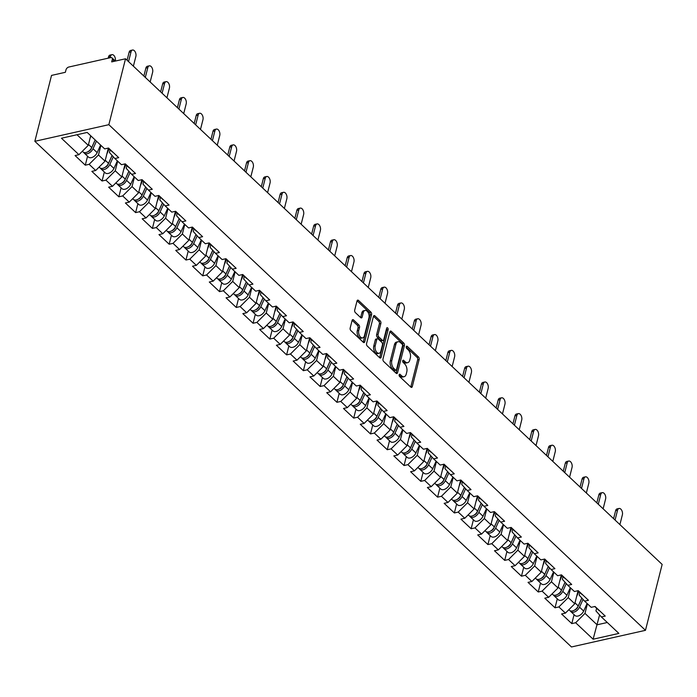 <?xml version="1.0" encoding="UTF-8"?>
<svg xmlns="http://www.w3.org/2000/svg" width="697" height="697" viewBox="0 0 697 697"><rect width="100%" height="100%" fill="white"/><g stroke="black" fill="none" stroke-linecap="round" stroke-linejoin="round"><path stroke-width="1.05" d="M399.154 374.786A1.281 0.749 77.3 0 0 399.625 376.537L410.847 387.105A1.838 1.072 77.3 0 0 411.631 387.393A1.838 1.072 77.3 0 0 412.284 386.591L419.15 359.452A1.838 1.072 77.3 0 0 418.479 356.942L407.257 346.374A1.281 0.749 77.3 0 0 406.708 346.182A1.281 0.749 77.3 0 0 406.255 346.74A1.281 0.749 77.3 0 0 406.726 348.491L408.181 349.859A5.872 3.433 77.3 0 1 410.333 357.866L409.758 360.131A5.872 3.433 77.3 0 1 407.675 362.675A5.872 3.433 77.3 0 1 405.166 361.769L403.711 360.401A1.281 0.749 77.3 0 0 403.162 360.201A1.281 0.749 77.3 0 0 402.709 360.758A1.281 0.749 77.3 0 0 403.18 362.51L404.626 363.878A5.872 3.433 77.3 0 1 406.787 371.893L406.212 374.15A5.872 3.433 77.3 0 1 404.121 376.702A5.872 3.433 77.3 0 1 401.611 375.796L400.165 374.428A1.281 0.749 77.3 0 0 399.616 374.228A1.281 0.749 77.3 0 0 399.154 374.786M353.527 319.932A1.838 1.072 77.3 0 0 352.743 319.644A1.838 1.072 77.3 0 0 352.09 320.446L350.164 328.06A1.838 1.072 77.3 0 0 350.835 330.561L363.294 342.297A1.838 1.072 77.3 0 0 364.078 342.584A1.838 1.072 77.3 0 0 364.723 341.783L371.597 314.643A1.838 1.072 77.3 0 0 370.917 312.134L358.467 300.398A1.838 1.072 77.3 0 0 357.683 300.119A1.838 1.072 77.3 0 0 357.03 300.912L354.703 310.113A1.838 1.072 77.3 0 0 355.374 312.613L360.706 317.64A1.838 1.072 77.3 0 0 361.49 317.919A1.838 1.072 77.3 0 0 362.144 317.126L363.294 312.561A4.914 2.875 77.3 0 1 365.045 310.435A4.914 2.875 77.3 0 1 368.225 312.657A4.914 2.875 77.3 0 1 368.948 317.884L364.426 335.754A4.914 2.875 77.3 0 1 362.675 337.888A4.914 2.875 77.3 0 1 359.495 335.658A4.914 2.875 77.3 0 1 358.772 330.43L359.53 327.451A1.838 1.072 77.3 0 0 358.85 324.95L353.527 319.932L352.151 320.237M125.53 58.775L662.15 564.413L645.474 630.323L108.845 124.685L125.53 58.775L111.686 61.885L112.313 59.428A2.805 1.716 -46.7 0 0 112.017 57.886A2.805 1.716 -46.7 0 0 110.675 57.616L68.794 67.034A2.805 1.716 -46.7 0 0 65.988 69.839L65.361 72.296L51.526 75.407L34.85 141.317L108.845 124.685M382.984 358.99A1.838 1.072 77.3 0 0 383.664 361.49L396.114 373.235A1.838 1.072 77.3 0 0 396.907 373.514A1.838 1.072 77.3 0 0 397.551 372.721L404.426 345.573A1.838 1.072 77.3 0 0 403.746 343.072L391.296 331.336A1.838 1.072 77.3 0 0 390.512 331.049A1.838 1.072 77.3 0 0 389.858 331.85L382.984 358.99M379.708 357.761L367.249 346.026A1.838 1.072 77.3 0 1 366.57 343.525L373.444 316.377A1.838 1.072 77.3 0 1 374.097 315.584A1.838 1.072 77.3 0 1 374.881 315.863L380.213 320.89A1.838 1.072 77.3 0 1 380.884 323.391L378.096 334.403A1.838 1.072 77.3 0 0 378.776 336.904L382.313 340.232A1.838 1.072 77.3 0 0 383.097 340.519A1.838 1.072 77.3 0 0 383.742 339.727L386.643 328.261A1.281 0.749 77.3 0 1 387.105 327.703A1.281 0.749 77.3 0 1 387.933 328.287A1.281 0.749 77.3 0 1 388.124 329.655L381.137 357.247A1.838 1.072 77.3 0 1 380.492 358.049A1.838 1.072 77.3 0 1 379.708 357.761M34.85 141.317L571.47 646.964L645.474 630.323M87.561 156.215L85.287 165.18L89.138 164.318L98.486 154.969L100.917 145.359M85.287 165.18L75.076 155.553L78.918 154.69L61.449 138.224L87.195 132.439L104.672 148.905L108.523 148.034L118.734 157.661L114.892 158.533L121.452 164.71L125.294 163.847L135.514 173.475L131.663 174.337L138.224 180.514L142.075 179.652L152.286 189.279L148.444 190.142L155.004 196.327L158.846 195.456L169.066 205.084L165.215 205.955L171.776 212.132L175.627 211.269L185.846 220.897L181.995 221.759L188.556 227.936L192.398 227.074L202.618 236.701L198.767 237.564L205.327 243.75L209.178 242.887L219.398 252.506L215.547 253.377L222.108 259.554L225.959 258.692L236.17 268.319L232.328 269.181L238.879 275.367L242.73 274.496L252.95 284.123L249.099 284.995L255.66 291.172L259.511 290.309L269.722 299.937L265.879 300.799L272.44 306.976L276.282 306.114L286.502 315.741L282.651 316.604L289.211 322.789L293.062 321.918L303.273 331.545L299.431 332.417L305.992 338.594L309.834 337.731L320.054 347.359L316.203 348.221L322.763 354.398L326.614 353.536L336.825 363.163L332.983 364.026L339.544 370.212L343.386 369.349L353.606 378.968L349.755 379.839L356.315 386.016L360.166 385.153L370.377 394.781L366.535 395.643L373.095 401.829L376.938 400.958L387.157 410.585L383.306 411.457L389.867 417.634L393.718 416.771L403.938 426.398L400.087 427.261L406.647 433.438L410.489 432.576L420.709 442.203L416.858 443.065L423.419 449.251L427.27 448.38L437.489 458.007L433.639 458.879L440.199 465.056L444.05 464.193L454.261 473.821L450.41 474.683L456.971 480.86L460.822 479.998L471.041 489.625L467.19 490.488L473.751 496.673L477.602 495.811L487.813 505.43L483.971 506.301L490.522 512.478L494.373 511.615L504.593 521.243L500.742 522.105L507.303 528.291L511.154 527.42L521.365 537.047L517.523 537.91L524.083 544.096L527.925 543.233L538.145 552.86L534.294 553.723L540.855 559.9L544.706 559.038L554.917 568.665L551.074 569.527L557.635 575.713L561.477 574.842L571.697 584.469L567.846 585.341L574.406 591.518L578.257 590.655L588.468 600.283L584.626 601.145L591.187 607.322L595.029 606.46L605.249 616.087L601.398 616.95L618.875 633.416L593.121 639.21L575.652 622.743L584.992 613.395L587.423 603.785M574.075 614.641L571.801 623.606L575.652 622.743M571.801 623.606L561.582 613.979L565.433 613.116L558.872 606.939L568.221 597.59L570.651 587.98M557.295 598.828L555.021 607.801L558.872 606.939M555.021 607.801L544.81 598.174L548.661 597.312L542.1 591.126L551.44 581.786L553.871 572.167M540.515 583.023L538.25 591.988L542.1 591.126M538.25 591.988L528.03 582.37L531.881 581.498L525.32 575.321L534.66 565.973L537.099 556.363M523.743 567.21L521.469 576.184L525.32 575.321M521.469 576.184L511.258 566.556L515.1 565.694L508.54 559.508L517.888 550.168L520.319 540.55M506.963 551.405L504.698 560.379L508.54 559.508M504.698 560.379L494.478 550.752L498.329 549.889L491.768 543.704L501.108 534.355L503.548 524.745M490.191 535.601L487.917 544.566L491.768 543.704M487.917 544.566L477.706 534.939L481.549 534.076L474.988 527.899L484.337 518.551L486.767 508.941M473.411 519.788L471.146 528.762L474.988 527.899M471.146 528.762L460.926 519.134L464.777 518.272L458.217 512.086L467.556 502.746L469.996 493.127M456.64 503.983L454.366 512.957L458.217 512.086M454.366 512.957L444.155 503.33L447.997 502.459L441.436 496.281L450.785 486.933L453.216 477.323M439.859 488.179L437.594 497.144L441.436 496.281M437.594 497.144L427.374 487.517L431.225 486.654L424.665 480.477L434.004 471.128L436.435 461.519M423.088 472.366L420.814 481.339L424.665 480.477M420.814 481.339L410.603 471.712L414.445 470.85L407.884 464.664L417.233 455.324L419.664 445.705M406.307 456.561L404.042 465.526L407.884 464.664M404.042 465.526L393.822 455.908L397.673 455.036L391.113 448.859L400.453 439.511L402.883 429.901M389.536 440.757L387.262 449.722L391.113 448.859M387.262 449.722L377.042 440.095L380.893 439.232L374.333 433.046L383.681 423.706L386.112 414.088M372.756 424.943L370.49 433.917L374.333 433.046M370.49 433.917L360.271 424.29L364.122 423.428L357.561 417.242L366.901 407.893L369.332 398.283M355.984 409.139L353.71 418.104L357.561 417.242M353.71 418.104L343.49 408.477L347.341 407.614L340.781 401.437L350.129 392.089L352.56 382.479M339.204 393.326L336.93 402.3L340.781 401.437M336.93 402.3L326.719 392.672L330.57 391.81L324.009 385.624L333.349 376.284L335.78 366.666M322.423 377.521L320.158 386.495L324.009 385.624M320.158 386.495L309.938 376.868L313.789 375.997L307.229 369.819L316.569 360.471L319.008 350.861M305.652 361.717L303.378 370.682L307.229 369.819M303.378 370.682L293.167 361.055L297.009 360.192L290.457 354.015L299.797 344.666L302.228 335.057M288.872 345.904L286.606 354.878L290.457 354.015M286.606 354.878L276.387 345.25L280.238 344.388L273.677 338.202L283.017 328.862L285.456 319.243M272.1 330.099L269.826 339.064L273.677 338.202M269.826 339.064L259.615 329.446L263.457 328.575L256.897 322.397L266.245 313.049L268.676 303.439M255.32 314.295L253.055 323.26L256.897 322.397M253.055 323.26L242.835 313.633L246.686 312.77L240.125 306.584L249.465 297.244L251.905 287.626M238.548 298.482L236.274 307.455L240.125 306.584M236.274 307.455L226.063 297.828L229.905 296.966L223.345 290.78L232.693 281.431L235.124 271.821M221.768 282.677L219.503 291.642L223.345 290.78M219.503 291.642L209.283 282.015L213.134 281.152L206.573 274.975L215.913 265.627L218.344 256.017M204.996 266.864L202.722 275.838L206.573 274.975M202.722 275.838L192.511 266.21L196.354 265.348L189.793 259.162L199.142 249.822L201.572 240.204M188.216 251.059L185.951 260.033L189.793 259.162M185.951 260.033L175.731 250.406L179.582 249.535L173.022 243.358L182.361 234.009L184.792 224.399M171.445 235.255L169.171 244.22L173.022 243.358M169.171 244.22L158.96 234.593L162.802 233.73L156.241 227.553L165.59 218.205L168.021 208.595M154.664 219.442L152.399 228.416L156.241 227.553M152.399 228.416L142.179 218.788L146.03 217.926L139.47 211.74L148.81 202.4L151.24 192.781M137.893 203.637L135.619 212.602L139.47 211.74M135.619 212.602L125.399 202.984L129.25 202.113L122.689 195.935L132.038 186.587L134.469 176.977M121.112 187.833L118.838 196.798L122.689 195.935M118.838 196.798L108.627 187.171L112.478 186.308L105.918 180.122L115.258 170.782L117.688 161.164M104.332 172.02L102.067 180.993L105.918 180.122M102.067 180.993L91.847 171.366L95.698 170.504L89.138 164.318M110.109 149.829L109.438 152.512L114.892 158.533M98.486 154.969L105.038 161.155L108.331 148.147M95.698 170.504L105.038 161.155M126.889 165.633L126.209 168.317L131.663 174.337M115.258 170.782L121.818 176.96L125.111 163.961M112.478 186.308L121.818 176.96M143.669 181.447L142.99 184.13L148.444 190.142M132.038 186.587L138.598 192.773L141.883 179.765M129.25 202.113L138.598 192.773M160.441 197.251L159.761 199.934L165.215 205.955M148.81 202.4L155.37 208.577L158.663 195.569M146.03 217.926L155.37 208.577M177.221 213.055L176.541 215.739L181.995 221.759M165.59 218.205L172.15 224.382L175.435 211.383M162.802 233.73L172.15 224.382M193.993 228.869L193.313 231.552L198.767 237.564M182.361 234.009L188.922 240.195L192.215 227.187M179.582 249.535L188.922 240.195M210.773 244.673L210.093 247.357L215.547 253.377M199.142 249.822L205.702 255.999L208.987 243M196.354 265.348L205.702 255.999M227.544 260.478L226.865 263.161L232.328 269.181M215.913 265.627L222.474 271.813L225.767 258.805M213.134 281.152L222.474 271.813M244.325 276.291L243.645 278.974L249.099 284.995M232.693 281.431L239.254 287.617L242.539 274.609M229.905 296.966L239.254 287.617M261.096 292.095L260.417 294.779L265.879 300.799M249.465 297.244L256.026 303.422L259.319 290.422M246.686 312.77L256.026 303.422M277.876 307.908L277.197 310.592L282.651 316.604M266.245 313.049L272.806 319.235L276.099 306.227M263.457 328.575L272.806 319.235M294.648 323.713L293.968 326.396L299.431 332.417M283.017 328.862L289.577 335.039L292.871 322.031M280.238 344.388L289.577 335.039M311.428 339.517L310.749 342.201L316.203 348.221M299.797 344.666L306.358 350.844L309.651 337.845M297.009 360.192L306.358 350.844M328.2 355.331L327.52 358.014L332.983 364.026M316.569 360.471L323.129 366.657L326.423 353.649M313.789 375.997L323.129 366.657M344.98 371.135L344.301 373.819L349.755 379.839M333.349 376.284L339.909 382.461L343.203 369.462M330.57 391.81L339.909 382.461M361.76 386.94L361.081 389.623L366.535 395.643M350.129 392.089L356.681 398.266L359.974 385.267M347.341 407.614L356.681 398.266M378.532 402.753L377.852 405.436L383.306 411.457M366.901 407.893L373.461 414.079L376.755 401.071M364.122 423.428L373.461 414.079M395.312 418.557L394.633 421.241L400.087 427.261M383.681 423.706L390.242 429.883L393.526 416.884M380.893 439.232L390.242 429.883M412.084 434.37L411.404 437.054L416.858 443.065M400.453 439.511L407.013 445.697L410.306 432.689M397.673 455.036L407.013 445.697M428.864 450.175L428.185 452.858L433.639 458.879M417.233 455.324L423.793 461.501L427.078 448.493M414.445 470.85L423.793 461.501M445.636 465.979L444.956 468.663L450.41 474.683M434.004 471.128L440.565 477.306L443.858 464.307M431.225 486.654L440.565 477.306M462.416 481.793L461.736 484.476L467.19 490.488M450.785 486.933L457.345 493.119L460.63 480.111M447.997 502.459L457.345 493.119M479.188 497.597L478.508 500.28L483.971 506.301M467.556 502.746L474.117 508.923L477.41 495.924M464.777 518.272L474.117 508.923M495.968 513.401L495.288 516.085L500.742 522.105M484.337 518.551L490.897 524.728L494.182 511.729M481.549 534.076L490.897 524.728M512.739 529.215L512.06 531.898L517.523 537.91M501.108 534.355L507.669 540.541L510.962 527.533M498.329 549.889L507.669 540.541M529.52 545.019L528.84 547.703L534.294 553.723M517.888 550.168L524.449 556.345L527.742 543.346M515.1 565.694L524.449 556.345M546.291 560.832L545.612 563.516L551.074 569.527M534.66 565.973L541.221 572.159L544.514 559.151M531.881 581.498L541.221 572.159M563.071 576.637L562.392 579.32L567.846 585.341M551.44 581.786L558.001 587.963L561.294 574.955M548.661 597.312L558.001 587.963M579.843 592.441L579.172 595.125L584.626 601.145M568.221 597.59L574.772 603.768L578.066 590.768M565.433 613.116L574.772 603.768M596.623 608.254L595.944 610.938L601.398 616.95M584.992 613.395L597.094 624.8L607.287 622.499M599.586 614.946L593.121 639.21M77.001 134.73L88.266 145.351L90.697 135.732M78.918 154.69L88.266 145.351M399.111 375.16L400.13 376.127A5.872 3.433 77.3 0 0 402.639 377.033L404.121 376.702M407.675 362.675L406.194 363.006A5.872 3.433 77.3 0 1 403.685 362.1L402.657 361.142M410.768 387.035A1.838 1.072 77.3 0 0 410.803 386.922L417.669 359.783A1.838 1.072 77.3 0 0 416.998 357.282L406.203 347.115M396.044 373.156A1.838 1.072 77.3 0 0 396.079 373.052L402.944 345.904A1.838 1.072 77.3 0 0 402.274 343.403L389.884 331.737M395.495 370.029A1.281 0.749 77.3 0 0 396.044 370.22A1.281 0.749 77.3 0 0 396.497 369.663L402.526 345.843A1.281 0.749 77.3 0 0 402.056 344.091L400.522 342.645A5.872 3.433 77.3 0 0 398.013 341.739A5.872 3.433 77.3 0 0 395.922 344.292L391.801 360.576A5.872 3.433 77.3 0 0 393.962 368.582L395.495 370.029L394.014 370.36A1.281 0.749 77.3 0 0 394.563 370.56L396.044 370.22M398.013 341.739L396.532 342.07A5.872 3.433 77.3 0 0 394.441 344.623L395.922 344.292M394.014 370.36L392.481 368.913A5.872 3.433 77.3 0 1 390.32 360.907L394.441 344.623M373.47 316.272L378.732 321.221L380.213 320.89M383.097 340.519L381.616 340.85A1.838 1.072 77.3 0 1 380.832 340.572L377.295 337.235A1.838 1.072 77.3 0 1 376.615 334.734L379.403 323.722A1.838 1.072 77.3 0 0 378.732 321.221M379.63 357.692A1.838 1.072 77.3 0 0 379.665 357.587L386.643 329.986A1.281 0.749 77.3 0 0 386.521 328.757M375.213 345.825A4.914 2.875 77.3 0 0 375.927 351.053A4.914 2.875 77.3 0 0 379.107 353.274A4.914 2.875 77.3 0 0 380.858 351.149L382.453 344.849A1.838 1.072 77.3 0 0 381.773 342.349L378.236 339.012A1.838 1.072 77.3 0 0 377.452 338.733A1.838 1.072 77.3 0 0 376.798 339.526L375.213 345.825L373.731 346.156A4.914 2.875 77.3 0 0 374.455 351.384A4.914 2.875 77.3 0 0 377.626 353.606L379.107 353.274M377.452 338.733L375.971 339.064A1.838 1.072 77.3 0 0 375.326 339.857L376.798 339.526M373.731 346.156L375.326 339.857M362.675 337.888L361.194 338.219A4.914 2.875 77.3 0 1 358.014 335.989A4.914 2.875 77.3 0 1 357.291 330.77L358.049 327.79A1.838 1.072 77.3 0 0 357.378 325.281L352.116 320.332M365.045 310.435L363.564 310.766A4.914 2.875 77.3 0 0 361.813 312.892L363.294 312.561M360.628 317.571A1.838 1.072 77.3 0 0 360.663 317.457L361.813 312.892M363.215 342.227A1.838 1.072 77.3 0 0 363.25 342.114L370.116 314.974A1.838 1.072 77.3 0 0 369.445 312.474L357.064 300.799M577.107 608.211L577.273 607.575M570.303 610.851A6.168 3.781 -46.7 0 0 570.826 611.583A6.168 3.781 -46.7 0 0 579.529 607.157L583.041 599.403M570.826 611.583L574.964 615.486A6.168 3.781 -46.7 0 0 583.668 611.06L587.101 603.48M581.856 598.096L577.769 607.131A3.738 2.291 133.3 0 1 574.511 610.102M568.839 609.709L569.536 610.363A6.168 3.781 -46.7 0 0 578.24 605.946L581.812 598.043M576.628 596.458L578.867 591.518M619.903 524.606L622.369 514.848A4.208 2.466 77.3 0 0 621.75 510.37A4.208 2.466 77.3 0 0 619.032 508.462A4.208 2.466 77.3 0 0 617.533 510.282L615.608 510.718A4.208 2.466 -102.7 0 1 617.106 508.897L619.032 508.462M613.595 518.664L615.608 510.718M595.369 606.773A6.168 3.781 133.3 0 1 594.829 606.512M599.507 610.677A6.168 3.781 133.3 0 1 598.645 610.163L594.785 606.521M615.059 520.049L617.533 510.282M560.336 592.406L560.501 591.762M553.523 595.038A6.168 3.781 -46.7 0 0 554.054 595.769A6.168 3.781 -46.7 0 0 562.758 591.352L566.269 583.589M554.054 595.769L558.192 599.673A6.168 3.781 -46.7 0 0 566.896 595.255L570.329 587.676M565.084 582.291L560.989 591.326A3.738 2.291 133.3 0 1 557.739 594.297M552.068 593.896L552.765 594.558A6.168 3.781 -46.7 0 0 561.468 590.132L565.04 582.239M559.848 580.653L562.087 575.713M543.555 576.602L543.721 575.957M536.751 579.233A6.168 3.781 -46.7 0 0 537.274 579.965A6.168 3.781 -46.7 0 0 545.978 575.539L549.489 567.785M537.274 579.965L541.412 583.868A6.168 3.781 -46.7 0 0 550.116 579.442L553.549 571.862M548.304 566.478L544.218 575.513A3.738 2.291 133.3 0 1 540.959 578.484M535.287 578.092L535.984 578.754A6.168 3.781 -46.7 0 0 544.688 574.328L548.26 566.434M543.076 564.84L545.315 559.9M526.784 560.789L526.949 560.153M519.971 563.429A6.168 3.781 -46.7 0 0 520.502 564.161A6.168 3.781 -46.7 0 0 529.206 559.735L532.717 551.98M520.502 564.161L524.641 568.055A6.168 3.781 -46.7 0 0 533.344 563.638L536.777 556.058M531.532 550.674L527.437 559.708A3.738 2.291 133.3 0 1 524.188 562.679M518.507 562.287L519.213 562.941A6.168 3.781 -46.7 0 0 527.908 558.524L531.489 550.621M526.296 549.036L528.535 544.096M510.004 544.984L510.169 544.34M503.199 547.615A6.168 3.781 -46.7 0 0 503.722 548.347A6.168 3.781 -46.7 0 0 512.426 543.93L515.937 536.167M503.722 548.347L507.86 552.251A6.168 3.781 -46.7 0 0 516.564 547.833L519.997 540.245M514.752 534.86L510.666 543.904A3.738 2.291 133.3 0 1 507.407 546.866M501.735 546.474L502.432 547.136A6.168 3.781 -46.7 0 0 511.136 542.71L514.708 534.817M509.524 533.231L511.755 528.282M493.232 529.18L493.389 528.535M486.419 531.811A6.168 3.781 -46.7 0 0 486.95 532.543A6.168 3.781 -46.7 0 0 495.645 528.117L499.165 520.363M486.95 532.543L491.089 536.446A6.168 3.781 -46.7 0 0 499.793 532.02L503.217 524.44M497.98 519.056L493.885 528.091A3.738 2.291 133.3 0 1 490.636 531.062M484.955 530.67L485.652 531.323A6.168 3.781 -46.7 0 0 494.356 526.906L497.937 519.004M492.744 517.418L494.983 512.478M603.123 508.801L605.597 499.035A4.208 2.466 77.3 0 0 604.979 494.565A4.208 2.466 77.3 0 0 602.252 492.657A4.208 2.466 77.3 0 0 600.753 494.478L598.836 494.914A4.208 2.466 -102.7 0 1 600.326 493.084L602.252 492.657M596.824 502.859L598.836 494.914M578.588 590.969A6.168 3.781 133.3 0 1 578.048 590.699M582.727 594.872A6.168 3.781 133.3 0 1 581.873 594.349L578.005 590.707M598.287 504.245L600.753 494.478M586.351 492.997L588.817 483.23A4.208 2.466 77.3 0 0 588.198 478.752A4.208 2.466 77.3 0 0 585.48 476.844A4.208 2.466 77.3 0 0 583.981 478.673L582.056 479.1A4.208 2.466 -102.7 0 1 583.555 477.279L585.48 476.844M580.043 487.055L582.056 479.1M561.817 575.164A6.168 3.781 133.3 0 1 561.268 574.894M565.955 579.059A6.168 3.781 133.3 0 1 565.093 578.545L561.233 574.903M581.507 488.431L583.981 478.673M569.571 477.184L572.045 467.426A4.208 2.466 77.3 0 0 571.427 462.947A4.208 2.466 77.3 0 0 568.7 461.039A4.208 2.466 77.3 0 0 567.201 462.86L565.284 463.296A4.208 2.466 -102.7 0 1 566.774 461.466L568.7 461.039M563.272 471.242L565.284 463.296M545.037 559.351A6.168 3.781 133.3 0 1 544.496 559.081M549.175 563.254A6.168 3.781 133.3 0 1 548.321 562.732L544.453 559.09M564.736 472.627L567.201 462.86M552.799 461.379L555.265 451.612A4.208 2.466 77.3 0 0 554.646 447.134A4.208 2.466 77.3 0 0 551.928 445.226A4.208 2.466 77.3 0 0 550.43 447.056L548.504 447.491A4.208 2.466 -102.7 0 1 550.003 445.662L551.928 445.226M546.492 455.437L548.504 447.491M528.265 543.547A6.168 3.781 133.3 0 1 527.716 543.277M532.403 547.45A6.168 3.781 133.3 0 1 531.541 546.927L527.681 543.285M547.955 456.814L550.43 447.056M536.019 445.566L538.493 435.808A4.208 2.466 77.3 0 0 537.875 431.33A4.208 2.466 77.3 0 0 535.148 429.422A4.208 2.466 77.3 0 0 533.649 431.251L531.724 431.678A4.208 2.466 -102.7 0 1 533.222 429.857L535.148 429.422M529.72 439.633L531.724 431.678M511.485 527.742A6.168 3.781 133.3 0 1 510.945 527.472M515.623 531.637A6.168 3.781 133.3 0 1 514.769 531.123L510.901 527.481M531.184 441.009L533.649 431.251M476.452 513.367L476.617 512.722M469.639 515.998A6.168 3.781 -46.7 0 0 470.17 516.738A6.168 3.781 -46.7 0 0 478.874 512.312L482.385 504.55M470.17 516.738L474.308 520.633A6.168 3.781 -46.7 0 0 483.012 516.216L486.445 508.636M481.2 503.251L477.114 512.286A3.738 2.291 133.3 0 1 473.855 515.257M468.184 514.865L468.881 515.519A6.168 3.781 -46.7 0 0 477.584 511.093L481.157 503.199M475.973 501.613L478.203 496.673M519.248 429.761L521.713 420.003A4.208 2.466 77.3 0 0 521.095 415.525A4.208 2.466 77.3 0 0 518.376 413.617A4.208 2.466 77.3 0 0 516.878 415.438L514.952 415.874A4.208 2.466 -102.7 0 1 516.451 414.044L518.376 413.617M512.94 423.82L514.952 415.874M494.713 511.929A6.168 3.781 133.3 0 1 494.164 511.659M498.852 515.832A6.168 3.781 133.3 0 1 497.989 515.31L494.129 511.668M514.403 425.205L516.878 415.438M459.68 497.562L459.837 496.917M452.867 500.193A6.168 3.781 -46.7 0 0 453.39 500.925A6.168 3.781 -46.7 0 0 462.094 496.508L465.605 488.745M453.39 500.925L457.537 504.828A6.168 3.781 -46.7 0 0 466.241 500.402L469.665 492.823M464.429 487.438L460.334 496.473A3.738 2.291 133.3 0 1 457.075 499.444M451.403 499.052L452.1 499.714A6.168 3.781 -46.7 0 0 460.804 495.288L464.385 487.395M459.192 485.809L461.431 480.86M502.467 413.957L504.942 404.19A4.208 2.466 77.3 0 0 504.323 399.712A4.208 2.466 77.3 0 0 501.596 397.804A4.208 2.466 77.3 0 0 500.097 399.634L498.172 400.061A4.208 2.466 -102.7 0 1 499.671 398.24L501.596 397.804M496.168 408.015L498.172 400.061M477.933 496.125A6.168 3.781 133.3 0 1 477.393 495.855M482.071 500.028A6.168 3.781 133.3 0 1 481.218 499.505L477.349 495.863M497.632 409.392L500.097 399.634M442.9 481.749L443.065 481.113M436.087 484.389A6.168 3.781 -46.7 0 0 436.618 485.121A6.168 3.781 -46.7 0 0 445.322 480.695L448.833 472.941M436.618 485.121L440.757 489.024A6.168 3.781 -46.7 0 0 449.46 484.598L452.893 477.018M447.648 471.634L443.562 480.669A3.738 2.291 133.3 0 1 440.304 483.64M434.632 483.248L435.329 483.901A6.168 3.781 -46.7 0 0 444.033 479.484L447.605 471.581M442.421 469.996L444.651 465.056M485.696 398.144L488.161 388.386A4.208 2.466 77.3 0 0 487.543 383.908A4.208 2.466 77.3 0 0 484.816 382A4.208 2.466 77.3 0 0 483.326 383.82L481.4 384.256A4.208 2.466 -102.7 0 1 482.899 382.435L484.816 382M479.388 392.202L481.4 384.256M461.161 480.311A6.168 3.781 133.3 0 1 460.612 480.05M465.3 484.215A6.168 3.781 133.3 0 1 464.437 483.701L460.569 480.059M480.852 393.587L483.326 383.82M426.128 465.944L426.285 465.3M419.315 468.576A6.168 3.781 -46.7 0 0 419.838 469.308A6.168 3.781 -46.7 0 0 428.542 464.89L432.053 457.127M419.838 469.308L423.985 473.211A6.168 3.781 -46.7 0 0 432.689 468.793L436.113 461.214M430.877 455.829L426.782 464.864A3.738 2.291 133.3 0 1 423.523 467.835M417.851 467.434L418.548 468.096A6.168 3.781 -46.7 0 0 427.252 463.671L430.824 455.777M425.64 454.191L427.88 449.251M468.915 382.339L471.39 372.573A4.208 2.466 77.3 0 0 470.771 368.103A4.208 2.466 77.3 0 0 468.044 366.195A4.208 2.466 77.3 0 0 466.546 368.016L464.62 368.452A4.208 2.466 -102.7 0 1 466.119 366.622L468.044 366.195M462.608 376.397L464.62 368.452M444.381 464.507A6.168 3.781 133.3 0 1 443.841 464.237M448.519 468.41A6.168 3.781 133.3 0 1 447.657 467.887L443.797 464.246M464.08 377.783L466.546 368.016M409.348 450.14L409.514 449.495M402.535 452.771A6.168 3.781 -46.7 0 0 403.066 453.503A6.168 3.781 -46.7 0 0 411.77 449.077L415.281 441.323M403.066 453.503L407.205 457.406A6.168 3.781 -46.7 0 0 415.909 452.98L419.341 445.4M414.096 440.016L410.01 449.051A3.738 2.291 133.3 0 1 406.752 452.022M401.08 451.63L401.777 452.292A6.168 3.781 -46.7 0 0 410.481 447.866L414.053 439.973M408.86 438.378L411.099 433.438M452.144 366.535L454.61 356.768A4.208 2.466 77.3 0 0 453.991 352.29A4.208 2.466 77.3 0 0 451.264 350.382A4.208 2.466 77.3 0 0 449.774 352.212L447.849 352.638A4.208 2.466 -102.7 0 1 449.347 350.818L451.264 350.382M445.836 360.593L447.849 352.638M427.601 448.702A6.168 3.781 133.3 0 1 427.061 448.432M431.748 452.597A6.168 3.781 133.3 0 1 430.885 452.083L427.017 448.441M447.3 361.97L449.774 352.212M392.577 434.327L392.733 433.691M385.763 436.967A6.168 3.781 -46.7 0 0 386.286 437.699A6.168 3.781 -46.7 0 0 394.99 433.273L398.501 425.518M386.286 437.699L390.433 441.593A6.168 3.781 -46.7 0 0 399.128 437.176L402.561 429.596M397.325 424.212L393.23 433.246A3.738 2.291 133.3 0 1 389.971 436.217M384.3 435.825L384.997 436.479A6.168 3.781 -46.7 0 0 393.7 432.062L397.273 424.159M392.089 422.574L394.328 417.634M435.364 350.722L437.838 340.964A4.208 2.466 77.3 0 0 437.219 336.485A4.208 2.466 77.3 0 0 434.492 334.577A4.208 2.466 77.3 0 0 432.994 336.398L431.068 336.834A4.208 2.466 -102.7 0 1 432.567 335.004L434.492 334.577M429.056 344.78L431.068 336.834M410.829 432.889A6.168 3.781 133.3 0 1 410.289 432.619M414.968 436.792A6.168 3.781 133.3 0 1 414.105 436.27L410.245 432.628M430.528 346.165L432.994 336.398M375.796 418.522L375.962 417.878M368.983 421.154A6.168 3.781 -46.7 0 0 369.515 421.885A6.168 3.781 -46.7 0 0 378.218 417.468L381.729 409.705M369.515 421.885L373.653 425.789A6.168 3.781 -46.7 0 0 382.357 421.371L385.789 413.783M380.545 408.398L376.458 417.442A3.738 2.291 133.3 0 1 373.2 420.413M367.528 420.012L368.225 420.674A6.168 3.781 -46.7 0 0 376.929 416.248L380.501 408.355M375.308 406.769L377.547 401.82M418.583 334.917L421.058 325.15A4.208 2.466 77.3 0 0 420.439 320.672A4.208 2.466 77.3 0 0 417.712 318.764A4.208 2.466 77.3 0 0 416.222 320.594L414.297 321.029A4.208 2.466 -102.7 0 1 415.787 319.2L417.712 318.764M412.284 328.975L414.297 321.029M394.049 417.085A6.168 3.781 133.3 0 1 393.509 416.815M398.196 420.988A6.168 3.781 133.3 0 1 397.334 420.465L393.465 416.823M413.748 330.352L416.222 320.594M359.016 402.718L359.182 402.073M352.212 405.349A6.168 3.781 -46.7 0 0 352.734 406.081A6.168 3.781 -46.7 0 0 361.438 401.655L364.949 393.901M352.734 406.081L356.873 409.984A6.168 3.781 -46.7 0 0 365.577 405.558L369.009 397.978M363.764 392.594L359.678 401.629A3.738 2.291 133.3 0 1 356.42 404.6M350.748 404.208L351.445 404.861A6.168 3.781 -46.7 0 0 360.149 400.444L363.721 392.542M358.537 390.956L360.776 386.016M401.812 319.104L404.277 309.346A4.208 2.466 77.3 0 0 403.659 304.868A4.208 2.466 77.3 0 0 400.941 302.96A4.208 2.466 77.3 0 0 399.442 304.789L397.517 305.216A4.208 2.466 -102.7 0 1 399.015 303.395L400.941 302.96M395.504 313.171L397.517 305.216M377.277 401.28A6.168 3.781 133.3 0 1 376.737 401.01M381.416 405.175A6.168 3.781 133.3 0 1 380.553 404.661L376.694 401.019M396.968 314.547L399.442 304.789M342.244 386.905L342.41 386.26M335.431 389.536A6.168 3.781 -46.7 0 0 335.963 390.276A6.168 3.781 -46.7 0 0 344.666 385.85L348.178 378.088M335.963 390.276L340.101 394.171A6.168 3.781 -46.7 0 0 348.805 389.754L352.238 382.174M346.993 376.789L342.907 385.824A3.738 2.291 133.3 0 1 339.648 388.795M333.976 388.403L334.673 389.057A6.168 3.781 -46.7 0 0 343.377 384.631L346.949 376.737M341.757 375.152L343.996 370.212M385.032 303.3L387.506 293.542A4.208 2.466 77.3 0 0 386.887 289.063A4.208 2.466 77.3 0 0 384.16 287.155A4.208 2.466 77.3 0 0 382.662 288.976L380.745 289.412A4.208 2.466 -102.7 0 1 382.235 287.582L384.16 287.155M378.732 297.358L380.745 289.412M360.497 385.467A6.168 3.781 133.3 0 1 359.957 385.197M364.636 389.37A6.168 3.781 133.3 0 1 363.782 388.848L359.913 385.206M380.196 298.743L382.662 288.976M325.464 371.1L325.63 370.455M318.66 373.731A6.168 3.781 -46.7 0 0 319.182 374.463A6.168 3.781 -46.7 0 0 327.886 370.046L331.397 362.283M319.182 374.463L323.321 378.366A6.168 3.781 -46.7 0 0 332.025 373.94L335.457 366.361M330.212 360.976L326.126 370.011A3.738 2.291 133.3 0 1 322.868 372.982M317.196 372.59L317.893 373.252A6.168 3.781 -46.7 0 0 326.597 368.826L330.169 360.933M324.985 359.347L327.224 354.398M368.26 287.495L370.726 277.728A4.208 2.466 77.3 0 0 370.107 273.25A4.208 2.466 77.3 0 0 367.389 271.342A4.208 2.466 77.3 0 0 365.89 273.172L363.965 273.599A4.208 2.466 -102.7 0 1 365.463 271.778L367.389 271.342M361.952 281.553L363.965 273.599M343.726 369.663A6.168 3.781 133.3 0 1 343.177 369.393M347.864 373.566A6.168 3.781 133.3 0 1 347.001 373.043L343.142 369.401M363.416 282.93L365.89 273.172M308.693 355.287L308.858 354.651M301.879 357.927A6.168 3.781 -46.7 0 0 302.411 358.659A6.168 3.781 -46.7 0 0 311.115 354.233L314.626 346.479M302.411 358.659L306.549 362.562A6.168 3.781 -46.7 0 0 315.253 358.136L318.686 350.556M313.441 345.172L309.346 354.207A3.738 2.291 133.3 0 1 306.096 357.178M300.424 356.786L301.121 357.439A6.168 3.781 -46.7 0 0 309.817 353.022L313.397 345.12M308.205 343.534L310.444 338.594M351.48 271.682L353.954 261.924A4.208 2.466 77.3 0 0 353.335 257.446A4.208 2.466 77.3 0 0 350.608 255.538A4.208 2.466 77.3 0 0 349.11 257.359L347.193 257.794A4.208 2.466 -102.7 0 1 348.683 255.973L350.608 255.538M345.181 265.74L347.193 257.794M326.945 353.849A6.168 3.781 133.3 0 1 326.405 353.588M331.084 357.753A6.168 3.781 133.3 0 1 330.23 357.239L326.362 353.597M346.644 267.125L349.11 257.359M291.912 339.483L292.078 338.838M285.108 342.114A6.168 3.781 -46.7 0 0 285.631 342.846A6.168 3.781 -46.7 0 0 294.334 338.428L297.846 330.666M285.631 342.846L289.769 346.749A6.168 3.781 -46.7 0 0 298.473 342.332L301.906 334.752M296.661 329.367L292.574 338.402A3.738 2.291 133.3 0 1 289.316 341.373M283.644 340.981L284.341 341.635A6.168 3.781 -46.7 0 0 293.045 337.209L296.617 329.315M291.433 327.729L293.664 322.789M334.708 255.877L337.174 246.111A4.208 2.466 77.3 0 0 336.555 241.641A4.208 2.466 77.3 0 0 333.837 239.733A4.208 2.466 77.3 0 0 332.338 241.554L330.413 241.99A4.208 2.466 -102.7 0 1 331.911 240.16L333.837 239.733M328.4 249.935L330.413 241.99M310.174 338.045A6.168 3.781 133.3 0 1 309.625 337.775M314.312 341.948A6.168 3.781 133.3 0 1 313.45 341.425L309.59 337.784M329.864 251.321L332.338 241.554M275.141 323.678L275.298 323.033M268.328 326.309A6.168 3.781 -46.7 0 0 268.859 327.041A6.168 3.781 -46.7 0 0 277.554 322.615L281.074 314.861M268.859 327.041L272.997 330.944A6.168 3.781 -46.7 0 0 281.701 326.518L285.134 318.938M279.889 313.554L275.794 322.589A3.738 2.291 133.3 0 1 272.544 325.56M266.864 325.168L267.561 325.83A6.168 3.781 -46.7 0 0 276.265 321.404L279.845 313.511M274.653 311.916L276.892 306.976M317.928 240.073L320.402 230.306A4.208 2.466 77.3 0 0 319.784 225.828A4.208 2.466 77.3 0 0 317.057 223.92A4.208 2.466 77.3 0 0 315.558 225.75L313.641 226.177A4.208 2.466 -102.7 0 1 315.131 224.356L317.057 223.92M311.629 234.131L313.641 226.177M293.393 322.241A6.168 3.781 133.3 0 1 292.853 321.97M297.532 326.135A6.168 3.781 133.3 0 1 296.678 325.621L292.81 321.979M313.092 235.508L315.558 225.75M258.36 307.865L258.526 307.229M251.547 310.505A6.168 3.781 -46.7 0 0 252.079 311.237A6.168 3.781 -46.7 0 0 260.783 306.811L264.294 299.057M252.079 311.237L256.217 315.131A6.168 3.781 -46.7 0 0 264.921 310.714L268.354 303.134M263.109 297.75L259.023 306.785A3.738 2.291 133.3 0 1 255.764 309.756M250.092 309.363L250.789 310.017A6.168 3.781 -46.7 0 0 259.493 305.6L263.065 297.697M257.881 296.112L260.112 291.172M301.156 224.26L303.622 214.502A4.208 2.466 77.3 0 0 303.003 210.024A4.208 2.466 77.3 0 0 300.285 208.115A4.208 2.466 77.3 0 0 298.786 209.936L296.861 210.372A4.208 2.466 -102.7 0 1 298.36 208.542L300.285 208.115M294.848 218.318L296.861 210.372M276.622 306.427A6.168 3.781 133.3 0 1 276.073 306.157L279.898 309.808A6.168 3.781 133.3 0 0 280.76 310.331M296.312 219.703L298.786 209.936M241.589 292.06L241.746 291.416M234.776 294.692A6.168 3.781 -46.7 0 0 235.298 295.423A6.168 3.781 -46.7 0 0 244.002 291.006L247.513 283.243M235.298 295.423L239.446 299.327A6.168 3.781 -46.7 0 0 248.149 294.909L251.573 287.321M246.337 281.937L242.242 290.98A3.738 2.291 133.3 0 1 238.993 293.951M233.312 293.55L234.009 294.212A6.168 3.781 -46.7 0 0 242.713 289.786L246.294 281.893M241.101 280.307L243.34 275.359M284.376 208.455L286.85 198.689A4.208 2.466 77.3 0 0 286.232 194.21A4.208 2.466 77.3 0 0 283.505 192.302A4.208 2.466 77.3 0 0 282.006 194.132L280.081 194.568A4.208 2.466 -102.7 0 1 281.579 192.738L283.505 192.302M278.077 202.513L280.081 194.568M259.842 290.623A6.168 3.781 133.3 0 1 259.301 290.353M263.98 294.526A6.168 3.781 133.3 0 1 263.126 294.003L259.258 290.361M279.541 203.89L282.006 194.132M224.809 276.256L224.974 275.611M217.995 278.887A6.168 3.781 -46.7 0 0 218.527 279.619A6.168 3.781 -46.7 0 0 227.231 275.193L230.742 267.439M218.527 279.619L222.665 283.522A6.168 3.781 -46.7 0 0 231.369 279.096L234.802 271.516M229.557 266.132L225.471 275.167A3.738 2.291 133.3 0 1 222.212 278.138M216.54 277.746L217.237 278.399A6.168 3.781 -46.7 0 0 225.941 273.982L229.513 266.08M224.329 264.494L226.56 259.554M267.604 192.642L270.07 182.884A4.208 2.466 77.3 0 0 269.451 178.406A4.208 2.466 77.3 0 0 266.724 176.498A4.208 2.466 77.3 0 0 265.235 178.327L263.309 178.754A4.208 2.466 -102.7 0 1 264.808 176.933L266.724 176.498M261.297 186.709L263.309 178.754M243.07 274.818A6.168 3.781 133.3 0 1 242.521 274.548M247.208 278.713A6.168 3.781 133.3 0 1 246.346 278.199L242.478 274.557M262.76 188.085L265.235 178.327M208.037 260.443L208.194 259.798M201.224 263.074A6.168 3.781 -46.7 0 0 201.747 263.815A6.168 3.781 -46.7 0 0 210.45 259.389L213.962 251.634M201.747 263.815L205.894 267.709A6.168 3.781 -46.7 0 0 214.598 263.292L218.022 255.712M212.785 250.328L208.691 259.362A3.738 2.291 133.3 0 1 205.432 262.333M199.76 261.941L200.457 262.595A6.168 3.781 -46.7 0 0 209.161 258.169L212.733 250.275M207.549 248.69L209.788 243.75M250.824 176.838L253.299 167.08A4.208 2.466 77.3 0 0 252.68 162.601A4.208 2.466 77.3 0 0 249.953 160.693A4.208 2.466 77.3 0 0 248.454 162.514L246.529 162.95A4.208 2.466 -102.7 0 1 248.027 161.12L249.953 160.693M244.525 170.896L246.529 162.95M226.29 259.005A6.168 3.781 133.3 0 1 225.75 258.735M230.428 262.908A6.168 3.781 133.3 0 1 229.566 262.386L225.706 258.744M245.989 172.281L248.454 162.514M191.257 244.638L191.422 243.994M184.444 247.269A6.168 3.781 -46.7 0 0 184.975 248.001A6.168 3.781 -46.7 0 0 193.679 243.584L197.19 235.821M184.975 248.001L189.114 251.905A6.168 3.781 -46.7 0 0 197.817 247.479L201.25 239.899M196.005 234.514L191.919 243.549A3.738 2.291 133.3 0 1 188.66 246.52M182.989 246.128L183.686 246.79A6.168 3.781 -46.7 0 0 192.389 242.364L195.962 234.471M190.769 232.885L193.008 227.936M234.053 161.033L236.518 151.266A4.208 2.466 77.3 0 0 235.9 146.788A4.208 2.466 77.3 0 0 233.173 144.88A4.208 2.466 77.3 0 0 231.683 146.71L229.757 147.145A4.208 2.466 -102.7 0 1 231.256 145.316L233.173 144.88M227.745 155.091L229.757 147.145M209.509 243.201A6.168 3.781 133.3 0 1 208.969 242.931M213.657 247.104A6.168 3.781 133.3 0 1 212.794 246.581L208.926 242.939M229.208 156.468L231.683 146.71M174.485 228.825L174.642 228.189M167.672 231.465A6.168 3.781 -46.7 0 0 168.195 232.197A6.168 3.781 -46.7 0 0 176.899 227.771L180.41 220.017M168.195 232.197L172.342 236.1A6.168 3.781 -46.7 0 0 181.037 231.674L184.47 224.094M179.234 218.71L175.139 227.745A3.738 2.291 133.3 0 1 171.88 230.716M166.208 230.324L166.905 230.977A6.168 3.781 -46.7 0 0 175.609 226.56L179.181 218.658M173.997 217.072L176.236 212.132M217.272 145.22L219.747 135.462A4.208 2.466 77.3 0 0 219.128 130.984A4.208 2.466 77.3 0 0 216.401 129.076A4.208 2.466 77.3 0 0 214.903 130.897L212.977 131.332A4.208 2.466 -102.7 0 1 214.476 129.511L216.401 129.076M210.964 139.278L212.977 131.332M192.738 227.388A6.168 3.781 133.3 0 1 192.198 227.126M196.876 231.291A6.168 3.781 133.3 0 1 196.014 230.777L192.154 227.135M212.437 140.663L214.903 130.897M157.705 213.021L157.87 212.376M150.892 215.652A6.168 3.781 -46.7 0 0 151.423 216.384A6.168 3.781 -46.7 0 0 160.127 211.966L163.638 204.204M151.423 216.384L155.562 220.287A6.168 3.781 -46.7 0 0 164.265 215.87L167.698 208.29M162.453 202.905L158.367 211.94A3.738 2.291 133.3 0 1 155.109 214.911M149.437 214.519L150.134 215.173A6.168 3.781 -46.7 0 0 158.838 210.747L162.41 202.853M157.217 201.267L159.456 196.327M200.492 129.415L202.966 119.649A4.208 2.466 77.3 0 0 202.348 115.179A4.208 2.466 77.3 0 0 199.621 113.271A4.208 2.466 77.3 0 0 198.131 115.092L196.205 115.528A4.208 2.466 -102.7 0 1 197.704 113.698L199.621 113.271M194.193 123.474L196.205 115.528M175.958 211.583A6.168 3.781 133.3 0 1 175.417 211.313M180.105 215.486A6.168 3.781 133.3 0 1 179.242 214.964L175.374 211.322M195.657 124.859L198.131 115.092M140.933 197.216L141.09 196.571M134.12 199.847A6.168 3.781 -46.7 0 0 134.643 200.579A6.168 3.781 -46.7 0 0 143.347 196.153L146.858 188.399M134.643 200.579L138.781 204.482A6.168 3.781 -46.7 0 0 147.485 200.056L150.918 192.477M145.673 187.092L141.587 196.127A3.738 2.291 133.3 0 1 138.328 199.098M132.657 198.706L133.354 199.368A6.168 3.781 -46.7 0 0 142.057 194.942L145.629 187.049M140.445 185.454L142.685 180.514M183.72 113.611L186.186 103.844A4.208 2.466 77.3 0 0 185.568 99.366A4.208 2.466 77.3 0 0 182.849 97.458A4.208 2.466 77.3 0 0 181.351 99.288L179.425 99.715A4.208 2.466 -102.7 0 1 180.924 97.894L182.849 97.458M177.413 107.669L179.425 99.715M159.186 195.779A6.168 3.781 133.3 0 1 158.646 195.508M163.325 199.673A6.168 3.781 133.3 0 1 162.462 199.159L158.602 195.517M178.885 109.046L181.351 99.288M124.153 181.403L124.319 180.767M117.34 184.043A6.168 3.781 -46.7 0 0 117.871 184.775A6.168 3.781 -46.7 0 0 126.575 180.349L130.086 172.595M117.871 184.775L122.01 188.669A6.168 3.781 -46.7 0 0 130.714 184.252L134.146 176.672M128.901 171.288L124.815 180.323A3.738 2.291 133.3 0 1 121.557 183.294M115.885 182.902L116.582 183.555A6.168 3.781 -46.7 0 0 125.286 179.138L128.858 171.235M123.665 169.65L125.904 164.71M166.94 97.798L169.415 88.04A4.208 2.466 77.3 0 0 168.796 83.562A4.208 2.466 77.3 0 0 166.069 81.654A4.208 2.466 77.3 0 0 164.57 83.474L162.654 83.91A4.208 2.466 -102.7 0 1 164.143 82.08L166.069 81.654M160.641 91.856L162.654 83.91M142.406 179.965A6.168 3.781 133.3 0 1 141.866 179.695M146.553 183.869A6.168 3.781 133.3 0 1 145.69 183.346L141.822 179.704M162.105 93.241L164.57 83.474M107.373 165.598L107.538 164.954M100.568 168.23A6.168 3.781 -46.7 0 0 101.091 168.962A6.168 3.781 -46.7 0 0 109.795 164.544L113.306 156.781M101.091 168.962L105.23 172.865A6.168 3.781 -46.7 0 0 113.933 168.447L117.366 160.859M112.121 155.475L108.035 164.518A3.738 2.291 133.3 0 1 104.777 167.489M99.105 167.088L99.802 167.75A6.168 3.781 -46.7 0 0 108.505 163.325L112.078 155.431M106.894 153.845L109.133 148.897M150.169 81.993L152.634 72.227A4.208 2.466 77.3 0 0 152.016 67.757A4.208 2.466 77.3 0 0 149.297 65.84A4.208 2.466 77.3 0 0 147.799 67.67L145.873 68.106A4.208 2.466 -102.7 0 1 147.372 66.276L149.297 65.84M143.861 76.051L145.873 68.106M125.634 164.161A6.168 3.781 133.3 0 1 125.085 163.891L128.91 167.541A6.168 3.781 133.3 0 0 129.773 168.064M145.325 77.428L147.799 67.67M110.448 56.483L108.523 56.919A4.208 2.466 -102.7 0 1 110.021 55.098L111.947 54.662A4.208 2.466 77.3 0 0 110.448 56.483L110.135 57.738M115.31 60.987A4.208 2.466 77.3 0 0 114.656 56.535A4.208 2.466 77.3 0 0 111.947 54.662M90.601 149.794L90.767 149.149M83.788 152.425A6.168 3.781 -46.7 0 0 84.32 153.157A6.168 3.781 -46.7 0 0 93.023 148.731L96.447 141.151M84.32 153.157L88.458 157.06A6.168 3.781 -46.7 0 0 97.162 152.634L100.595 145.054M95.21 139.984L91.255 148.705A3.738 2.291 133.3 0 1 88.005 151.676M82.333 151.284L83.03 151.937A6.168 3.781 -46.7 0 0 91.725 147.52L95.158 139.94M90.113 138.032L91.019 136.037M108.523 56.919L108.209 58.173M133.388 66.18L135.863 56.422A4.208 2.466 77.3 0 0 135.244 51.944A4.208 2.466 77.3 0 0 132.517 50.036A4.208 2.466 77.3 0 0 131.019 51.866L129.102 52.292A4.208 2.466 -102.7 0 1 130.592 50.472L132.517 50.036M127.089 60.247L129.102 52.292M108.854 148.356A6.168 3.781 133.3 0 1 108.314 148.086M112.992 152.251A6.168 3.781 133.3 0 1 112.139 151.737L108.27 148.095M128.553 61.624L131.019 51.866M114.299 61.292L112.313 59.428M400.13 376.127L401.611 375.796M402.753 360.619L403.711 360.401M403.685 362.1L405.166 361.769M406.299 346.592L407.257 346.374M416.998 357.282L418.479 356.942M417.669 359.783L419.15 359.452M410.803 386.922L412.284 386.591M399.198 374.646L400.165 374.428M389.919 331.641L391.296 331.336M402.274 343.403L403.746 343.072M402.944 345.904L404.426 345.573M396.079 373.052L397.551 372.721M390.32 360.907L391.801 360.576M392.481 368.913L393.962 368.582M373.505 316.177L374.881 315.863M379.403 323.722L380.884 323.391M376.615 334.734L378.096 334.403M377.295 337.235L378.776 336.904M380.832 340.572L382.313 340.232M386.643 329.986L388.124 329.655M379.665 357.587L381.137 357.247M357.378 325.281L358.85 324.95M358.049 327.79L359.53 327.451M357.291 330.77L358.772 330.43M360.663 317.457L362.144 317.126M357.091 300.712L358.467 300.398M369.445 312.474L370.917 312.134M370.116 314.974L371.597 314.643M363.25 342.114L364.723 341.783M579.529 607.157L583.668 611.06M574.999 602.888L578.24 605.946M562.758 591.352L566.896 595.255M558.227 587.083L561.468 590.132M545.978 575.539L550.116 579.442M541.447 571.27L544.688 574.328M529.206 559.735L533.344 563.638M524.667 555.465L527.908 558.524M512.426 543.93L516.564 547.833M507.895 539.661L511.136 542.71M495.645 528.117L499.793 532.02M491.115 523.848L494.356 526.906M478.874 512.312L483.012 516.216M474.343 508.043L477.584 511.093M462.094 496.508L466.241 500.402M457.563 492.239L460.804 495.288M445.322 480.695L449.46 484.598M440.792 476.426L444.033 479.484M428.542 464.89L432.689 468.793M424.011 460.621L427.252 463.671M411.77 449.077L415.909 452.98M407.24 444.808L410.481 447.866M394.99 433.273L399.128 437.176M390.459 429.003L393.7 432.062M378.218 417.468L382.357 421.371M373.688 413.199L376.929 416.248M361.438 401.655L365.577 405.558M356.908 397.386L360.149 400.444M344.666 385.85L348.805 389.754M340.136 381.581L343.377 384.631M327.886 370.046L332.025 373.94M323.356 365.777L326.597 368.826M311.115 354.233L315.253 358.136M306.575 349.964L309.817 353.022M294.334 338.428L298.473 342.332M289.804 334.159L293.045 337.209M277.554 322.615L281.701 326.518M273.024 318.346L276.265 321.404M260.783 306.811L264.921 310.714M256.252 302.542L259.493 305.6M244.002 291.006L248.149 294.909M239.472 286.737L242.713 289.786M227.231 275.193L231.369 279.096M222.7 270.924L225.941 273.982M210.45 259.389L214.598 263.292M205.92 255.119L209.161 258.169M193.679 243.584L197.817 247.479M189.148 239.315L192.389 242.364M176.899 227.771L181.037 231.674M172.368 223.502L175.609 226.56M160.127 211.966L164.265 215.87M155.597 207.697L158.838 210.747M143.347 196.153L147.485 200.056M138.816 191.884L142.057 194.942M126.575 180.349L130.714 184.252M122.045 176.08L125.286 179.138M109.795 164.544L113.933 168.447M105.264 160.275L108.505 163.325M93.023 148.731L97.162 152.634M88.493 144.462L91.725 147.52M115.38 61.057L112.017 57.886"/></g></svg>

